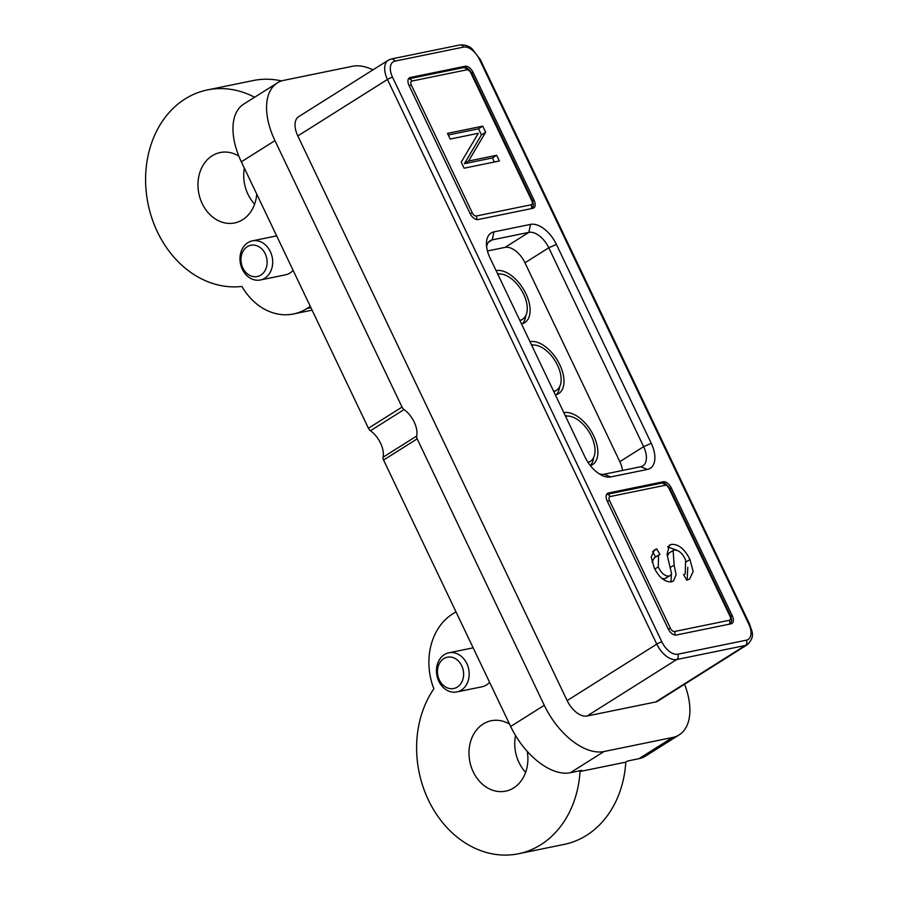 <?xml version="1.0" encoding="UTF-8"?>
<svg xmlns="http://www.w3.org/2000/svg" width="899" height="899" viewBox="0 0 899 899"><rect width="100%" height="100%" fill="white"/><g stroke="black" fill="none" stroke-linecap="round" stroke-linejoin="round"><path stroke-width="1.35" d="M590.407 465.66A29.948 16.744 57.8 0 0 592.508 464.671A29.948 16.744 57.8 0 0 592.284 433.093A29.948 16.744 57.8 0 0 563.842 412.697M590.351 465.581A29.948 16.744 57.8 0 0 593.52 457.771M567.235 416.057A29.948 16.744 57.8 0 0 565.168 415.484M555.38 394.942A29.948 16.744 57.8 0 0 558.627 393.65A29.948 16.744 57.8 0 0 558.414 362.072A29.948 16.744 57.8 0 0 529.972 341.676M556.346 394.695A29.948 16.744 57.8 0 0 559.65 386.739M533.354 345.036A29.948 16.744 57.8 0 0 531.298 344.452M521.499 323.91A29.948 16.744 57.8 0 0 524.746 322.617A29.948 16.744 57.8 0 0 524.533 291.04A29.948 16.744 57.8 0 0 496.091 270.644M522.465 323.662A29.948 16.744 57.8 0 0 525.769 315.718M499.484 274.004A29.948 16.744 57.8 0 0 497.417 273.431M486.64 246.843A19.969 11.17 -122.2 0 1 490.09 240.718A19.969 11.17 -122.2 0 1 492.259 239.864L528.87 232.369L530.522 224.39A25.959 14.519 -122.2 0 1 556.402 244.427L548.772 247.776L643.628 446.657A19.969 11.17 -122.2 0 1 642.841 465.884A19.969 11.17 -122.2 0 1 640.661 466.75L604.061 474.245A19.969 11.17 -122.2 0 1 599.228 473.852M505.058 247.371L528.87 232.369A19.969 11.17 -122.2 0 1 548.772 247.776L524.971 262.789A19.969 11.17 57.8 0 0 505.058 247.371L487.449 250.978M439.33 679.914A15.968 12.957 -101.6 0 0 457.31 687.05A15.968 12.957 -101.6 0 0 461.738 665.788A15.968 12.957 -101.6 0 0 443.758 658.641A15.968 12.957 -101.6 0 0 439.33 679.914M461.288 690.14A19.969 16.193 78.4 0 1 456.827 691.938A19.969 16.193 78.4 0 1 438.813 681.206A19.969 16.193 78.4 0 1 444.353 654.629A19.969 16.193 78.4 0 1 448.815 652.82A19.969 16.193 78.4 0 1 467.918 666.283A19.969 16.193 78.4 0 1 461.288 690.14M455.973 611.814L452.579 613.961A59.896 48.591 -101.6 0 0 433.857 688.814A99.834 80.989 -101.6 0 0 429.924 803.11A99.834 80.989 -101.6 0 0 518.476 853.758L564.224 844.386A99.834 80.989 -101.6 0 0 586.541 835.362A99.834 80.989 -101.6 0 0 625.794 762.127L627.581 761.004L639.009 758.666A59.896 33.499 57.8 0 0 645.549 756.07L679.15 734.888A59.896 33.499 -122.2 0 1 672.621 737.483L603.993 751.53A59.896 33.499 -122.2 0 1 544.277 705.288L417.181 438.847A3.989 2.236 -122.2 0 1 416.687 436.037A19.969 11.17 57.8 0 0 404.056 409.573A3.989 2.236 -122.2 0 1 402.033 407.078L274.948 140.637A59.896 33.499 -122.2 0 1 277.319 82.933A59.896 33.499 -122.2 0 1 283.848 80.337L352.475 66.279A59.896 33.499 -122.2 0 1 372.95 69.864M518.476 853.758A99.834 80.989 -101.6 0 0 540.793 844.734A99.834 80.989 -101.6 0 0 580.046 771.499L581.822 770.376L570.382 772.713A59.896 33.499 57.8 0 1 510.666 726.471L544.277 705.288M242.842 267.958A15.968 12.957 -101.6 0 0 260.822 275.105A15.968 12.957 -101.6 0 0 265.25 253.833A15.968 12.957 -101.6 0 0 247.27 246.697A15.968 12.957 -101.6 0 0 242.842 267.958M264.8 278.184A19.969 16.193 78.4 0 1 260.339 279.994A19.969 16.193 78.4 0 1 242.325 269.25A19.969 16.193 78.4 0 1 247.866 242.674A19.969 16.193 78.4 0 1 252.327 240.865A19.969 16.193 78.4 0 1 271.431 254.327A19.969 16.193 78.4 0 1 264.8 278.184M468.57 161.033L496.641 155.291L499.35 160.977L464.098 168.192L461.209 162.146L478.302 133.299L450.197 139.053L447.488 133.367L482.741 126.152L485.64 132.243L468.57 161.033L464.378 163.685L492.438 157.943L496.641 155.291M671.452 544.378C678.588 544.03 684.746 549.075 689.938 559.504L693.185 571.528L689.522 579.125L686.769 580.248L683.6 574.652L685.24 573.854L685.589 559.863C682.487 553.278 678.711 549.997 674.272 550.042L673.115 550.48L674.126 565.078L676.115 574.719L673.396 581.08L671.486 581.81C664.889 582.26 659.147 577.63 654.247 567.91L651.202 556.897L654.472 549.885L656.764 548.941L659.933 554.537L658.529 555.189L658.282 566.876C661.158 573.079 664.687 576.147 668.856 576.113L670.261 575.585L671.575 573.596L667.058 554.537L669.395 545.165L671.452 544.378L667.89 546.626M470.031 213.389L409.056 85.54A7.99 4.461 -122.2 0 1 409.371 77.842A7.99 4.461 -122.2 0 1 410.247 77.505L465.143 66.256A7.99 4.461 -122.2 0 1 473.11 72.426L534.085 200.275A7.99 4.461 -122.2 0 1 533.77 207.961A7.99 4.461 -122.2 0 1 532.905 208.31L477.998 219.558A7.99 4.461 -122.2 0 1 470.031 213.389M732.269 615.77A7.99 4.461 -122.2 0 1 731.955 623.468A7.99 4.461 -122.2 0 1 731.089 623.816L676.183 635.054A7.99 4.461 -122.2 0 1 668.215 628.895L607.241 501.046A7.99 4.461 -122.2 0 1 607.555 493.349A7.99 4.461 -122.2 0 1 608.432 493L663.327 481.763A7.99 4.461 -122.2 0 1 671.295 487.932L732.269 615.77L730.943 616.613M530.522 224.39L493.922 231.886A25.959 14.519 -122.2 0 0 486.438 243.977A25.959 14.519 -122.2 0 0 490.067 258.013L584.923 456.883A25.959 14.519 -122.2 0 0 601.723 475.279A25.959 14.519 -122.2 0 0 610.803 476.919L647.404 469.435L640.661 466.75M647.404 469.435A25.959 14.519 -122.2 0 0 651.258 443.297L556.402 244.427M392.537 77.224A3.989 0.685 154.5 0 0 387.447 79.46A19.969 11.17 -122.2 0 1 388.244 60.233L298.614 116.713A19.969 11.17 57.8 0 0 297.816 135.951L567.145 700.602A19.969 11.17 57.8 0 0 587.058 716.02L655.686 701.973A19.969 11.17 57.8 0 0 657.866 701.108L747.485 644.617A19.969 11.17 -122.2 0 1 745.316 645.482L676.677 659.54A19.969 11.17 -122.2 0 1 656.776 644.122A3.989 0.685 -25.5 0 1 661.866 641.886A15.968 8.934 57.8 0 0 677.79 654.214L746.417 640.167A15.968 8.934 57.8 0 0 748.788 624.086L479.47 59.424A15.968 8.934 57.8 0 0 463.536 47.096L394.908 61.154A15.968 8.934 57.8 0 0 392.537 77.224L661.866 641.886M684.577 684.263A59.896 33.499 -122.2 0 1 679.15 734.888M277.319 82.933L243.708 104.115A59.896 33.499 57.8 0 0 241.337 161.809L368.421 428.261A3.989 2.236 57.8 0 0 370.444 430.756A19.969 11.17 -122.2 0 1 383.075 457.22A3.989 2.236 57.8 0 0 383.57 460.03L510.666 726.471M580.046 771.499L625.794 762.127M254.597 97.249A99.834 80.989 -101.6 0 0 207.399 89.934A99.834 80.989 -101.6 0 0 147.436 200.601A99.834 80.989 -101.6 0 0 241.932 286.433A59.896 48.591 -101.6 0 0 293.512 313.965A59.896 48.591 -101.6 0 0 306.896 308.548L310.93 307.728M310.301 306.402L306.896 308.548M256.743 194.117A35.938 29.15 78.4 0 1 242.663 219.704A35.938 29.15 78.4 0 1 234.628 222.952A35.938 29.15 78.4 0 1 200.241 198.724A35.938 29.15 78.4 0 1 212.175 155.774A35.938 29.15 78.4 0 1 220.21 152.527A35.938 29.15 78.4 0 1 238.808 156.078M293.108 270.363A19.969 16.193 78.4 0 1 289.961 273.038A19.969 16.193 78.4 0 1 285.5 274.836L260.339 279.994M281.601 80.932A99.834 80.989 -101.6 0 0 253.147 80.562L207.399 89.934M254.619 204.14A35.938 29.15 78.4 0 1 244.348 168.135M525.634 772.353A35.938 29.15 78.4 0 1 515.532 735.517M527.252 751.384A35.938 29.15 78.4 0 1 513.689 787.906A35.938 29.15 78.4 0 1 505.654 791.154A35.938 29.15 78.4 0 1 471.256 766.937A35.938 29.15 78.4 0 1 483.201 723.987A35.938 29.15 78.4 0 1 491.236 720.74A35.938 29.15 78.4 0 1 509.531 724.1M489.595 682.307A19.969 16.193 78.4 0 1 486.449 684.982A19.969 16.193 78.4 0 1 481.988 686.791L456.827 691.938M622.49 470.469A19.969 11.17 57.8 0 0 619.827 461.659L524.971 262.789M497.788 274.195A25.959 14.519 -122.2 0 1 522.431 291.872A25.959 14.519 -122.2 0 1 522.622 319.246A25.959 14.519 -122.2 0 1 519.802 320.359M531.657 345.227A25.959 14.519 -122.2 0 1 556.312 362.904A25.959 14.519 -122.2 0 1 556.492 390.267A25.959 14.519 -122.2 0 1 553.683 391.391M565.538 416.248A25.959 14.519 -122.2 0 1 590.194 433.925A25.959 14.519 -122.2 0 1 590.373 461.299A25.959 14.519 -122.2 0 1 587.991 462.322M686.409 561.74L689.938 559.504M687.802 567.269L687.139 580.136M673.115 550.48L668.912 553.132L667.406 556.121M671.486 573.91L670.935 581.9M652.764 551.469L656.764 548.941M652.607 551.671L655.641 557.02M658.529 555.189L654.337 557.841L652.033 562.178M654.82 569.056L658.282 566.876M661.956 578.518L664.653 578.765L668.856 576.113M664.653 578.765L670.261 575.585M667.676 546.963L676.947 550.233M492.438 157.943L494.371 162M448.264 134.996L478.538 128.804L482.741 126.152M478.538 128.804L481.437 134.884L485.64 132.243M481.437 134.884L464.378 163.685M651.258 443.297L643.628 446.657L619.827 461.659M476.301 216.007L531.208 204.758A3.989 2.236 57.8 0 0 531.803 200.735L470.818 72.898A3.989 2.236 57.8 0 0 466.839 69.807L411.933 81.056A3.989 2.236 57.8 0 0 411.337 85.068L472.323 212.917A3.989 2.236 57.8 0 0 476.301 216.007A3.989 3.236 78.4 0 1 476.549 219.525M674.486 631.503L729.392 620.265A3.989 2.236 57.8 0 0 729.988 616.242L669.002 488.393A3.989 2.236 57.8 0 0 665.024 485.314L610.118 496.551A3.989 2.236 57.8 0 0 609.533 500.574L670.508 628.423A3.989 2.236 57.8 0 0 674.486 631.503A3.989 3.236 78.4 0 1 674.733 635.031M470.166 213.647A3.989 0.685 -25.5 0 1 472.323 212.917M411.337 85.068A3.989 0.685 154.5 0 0 409.18 85.798M466.839 69.807A3.989 3.236 -101.6 0 0 463.232 67.661L408.427 78.887A3.989 3.236 78.4 0 1 411.933 81.056M408.685 78.483L410.247 77.505M677.79 654.214A3.989 3.236 78.4 0 1 676.677 659.54L587.058 716.02M655.686 701.973L745.316 645.482A3.989 3.236 -101.6 0 0 746.417 640.167M748.788 624.086A3.989 0.685 -25.5 0 1 749.597 624.131L480.268 59.48A3.989 0.685 154.5 0 0 479.47 59.424M463.536 47.096A3.989 3.236 -101.6 0 0 459.94 44.95L391.312 58.997A3.989 3.236 78.4 0 1 394.908 61.154M567.145 700.602L656.776 644.122L387.447 79.46L297.816 135.951M274.948 140.637L241.337 161.809M368.421 428.261L402.033 407.078M404.056 409.573L370.444 430.756M383.075 457.22L416.687 436.037M417.181 438.847L383.57 460.03M603.993 751.53L570.382 772.713M639.009 758.666L672.621 737.483M465.143 66.256L462.76 67.762M463.232 67.661C465.345 66.459 468.143 68.223 471.627 72.943A3.989 0.685 154.5 0 0 470.818 72.898M471.784 73.257L473.11 72.426M534.085 200.275L532.759 201.118M531.803 200.735A3.989 0.685 -25.5 0 1 532.601 200.792L471.627 72.943M531.309 208.635A3.989 3.236 -101.6 0 0 531.208 204.758M669.969 488.764L671.295 487.932M729.988 616.242A3.989 0.685 -25.5 0 1 730.786 616.287L669.811 488.438A3.989 0.685 154.5 0 0 669.002 488.393M729.494 624.142A3.989 3.236 -101.6 0 0 729.392 620.265M668.35 629.154A3.989 0.685 -25.5 0 1 670.508 628.423M609.533 500.574A3.989 0.685 154.5 0 0 607.364 501.305M665.024 485.314A3.989 3.236 -101.6 0 0 661.428 483.168L606.611 494.394A3.989 3.236 78.4 0 1 610.118 496.551M606.87 493.989L608.432 493M663.327 481.763L660.945 483.269M610.803 476.919L604.061 474.245M493.922 231.886L492.259 239.864L488.371 242.314M670.62 567.28L674.126 565.078M747.485 644.617C755.801 635.66 751.699 631.828 749.597 624.131M480.268 59.48L472.166 48.962C469.143 46.018 465.075 44.68 459.94 44.95M391.312 58.997L388.244 60.233M312.088 310.155L293.512 313.965M276.667 235.886L252.327 240.865M473.155 647.842L448.815 652.82M532.601 200.792L533.545 204.916L532.388 208.411M730.786 616.287L731.73 620.411L730.572 623.917M661.428 483.168C663.529 481.965 666.328 483.729 669.811 488.438M520.049 320.864L522.622 319.246M553.919 391.897L556.492 390.267M588.216 462.659L590.373 461.299M685.24 573.854L683.701 574.832"/></g></svg>
